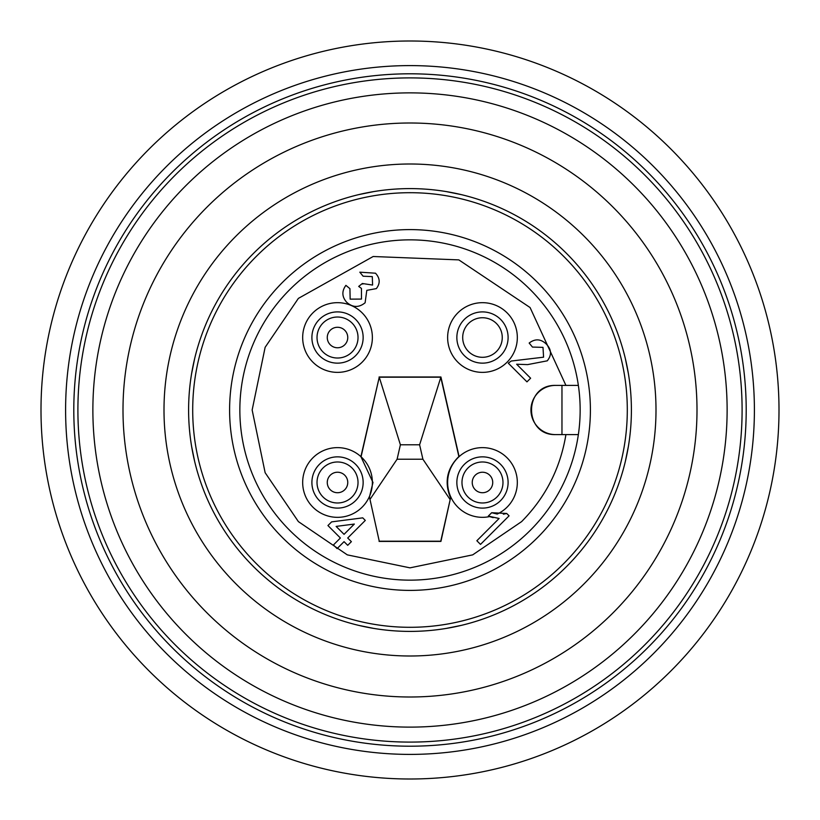 <?xml version="1.0" encoding="UTF-8"?>
<svg xmlns="http://www.w3.org/2000/svg" width="820" height="820" viewBox="0 0 820 820"><rect width="100%" height="100%" fill="white"/><g stroke="black" fill="none" stroke-linecap="round" stroke-linejoin="round"><path stroke-width="1.23" d="M746.2 410A336.2 336.2 0 0 0 410 73.8A336.2 336.2 0 0 0 73.8 410A336.2 336.2 0 0 0 410 746.2A336.2 336.2 0 0 0 746.2 410M175.172 644.827A332.1 332.1 0 0 1 282.91 103.176A332.1 332.1 0 0 1 742.1 410A332.1 332.1 0 0 1 175.172 644.827A332.1 332.1 0 0 0 742.1 410M555.55 385.4A24.6 24.6 0 0 0 530.95 410A24.6 24.6 0 0 0 555.55 434.6C523.611 435.512 523.457 384.601 555.55 385.4L578.366 385.4L565.923 385.4L530.079 307.541L458.821 259.889L373.172 256.506L298.388 298.388L265.137 347.301L252.15 410L265.137 472.699L298.388 521.612L347.301 554.863L410 567.85L472.699 554.863L521.612 521.612C545.587 497.289 560.347 468.281 565.923 434.6M329.373 343.744A10.25 10.25 0 0 1 331.3 329.373A10.25 10.25 0 0 1 345.661 331.3A10.25 10.25 0 0 1 343.744 345.661A10.25 10.25 0 0 1 329.373 343.744M337.522 317.022A20.5 20.5 0 0 1 355.901 346.604A20.5 20.5 0 0 1 321.235 349.966A20.5 20.5 0 0 1 337.522 317.022M329.373 476.256A10.25 10.25 0 0 1 343.744 474.339A10.25 10.25 0 0 1 345.661 488.699A10.25 10.25 0 0 1 331.3 490.626A10.25 10.25 0 0 1 329.373 476.256M358.022 482.478A20.5 20.5 0 0 1 330.952 501.901A20.5 20.5 0 0 1 321.235 470.034A20.5 20.5 0 0 1 358.022 482.478M490.626 476.256A10.25 10.25 0 0 1 488.699 490.626A10.25 10.25 0 0 1 474.339 488.699A10.25 10.25 0 0 1 476.256 474.339A10.25 10.25 0 0 1 490.626 476.256M502.978 482.478A20.5 20.5 0 0 1 466.19 494.931A20.5 20.5 0 0 1 475.907 463.064A20.5 20.5 0 0 1 502.978 482.478M779 410A369 369 0 0 1 410 779A369 369 0 0 1 41 410A369 369 0 0 1 410 41A369 369 0 0 1 779 410M754.4 410A344.4 344.4 0 0 1 410 754.4A344.4 344.4 0 0 1 65.6 410A344.4 344.4 0 0 1 410 65.6A344.4 344.4 0 0 1 754.4 410M697 410A287 287 0 0 1 410 697A287 287 0 0 1 123 410A287 287 0 0 1 410 123A287 287 0 0 1 697 410M628.417 446.223L625.383 461.25L628.417 446.223M191.583 446.234L194.617 461.25L191.583 446.244M373.776 628.417L358.75 625.383L373.766 628.417M446.213 628.417L461.25 625.383L446.244 628.417M625.383 358.75L628.417 373.756L625.383 358.75M191.583 373.776L194.617 358.75L191.583 373.776M446.223 191.583L461.25 194.617L446.234 191.583M358.75 194.617L373.756 191.583L358.75 194.617M656 410A246 246 0 0 1 410 656A246 246 0 0 1 164 410A246 246 0 0 1 410 164A246 246 0 0 1 656 410M631.4 410A221.4 221.4 0 0 1 410 631.4A221.4 221.4 0 0 1 188.6 410A221.4 221.4 0 0 1 410 188.6A221.4 221.4 0 0 1 631.4 410M627.3 410A217.3 217.3 0 0 1 410 627.3A217.3 217.3 0 0 1 192.7 410A217.3 217.3 0 0 1 410 192.7A217.3 217.3 0 0 1 627.3 410M590.4 410A180.4 180.4 0 0 0 410 229.6A180.4 180.4 0 0 0 229.6 410A180.4 180.4 0 0 0 410 590.4A180.4 180.4 0 0 0 590.4 410M580.15 410A170.15 170.15 0 0 0 410 239.85A170.15 170.15 0 0 0 239.85 410A170.15 170.15 0 0 0 410 580.15A170.15 170.15 0 0 0 580.15 410M363.147 337.522A25.625 25.625 0 0 1 337.522 363.147A25.625 25.625 0 0 1 311.897 337.522A25.625 25.625 0 0 1 337.522 311.897A25.625 25.625 0 0 1 363.147 337.522M302.672 337.522A34.85 34.85 0 0 0 337.522 372.372A34.85 34.85 0 0 0 372.372 337.522A34.85 34.85 0 0 0 337.522 302.672A34.85 34.85 0 0 0 302.672 337.522M363.147 482.478A25.625 25.625 0 0 1 337.522 508.103A25.625 25.625 0 0 1 311.897 482.478A25.625 25.625 0 0 1 337.522 456.853A25.625 25.625 0 0 1 363.147 482.478M302.672 482.478A34.85 34.85 0 0 0 369.226 496.961A34.85 34.85 0 0 0 323.377 450.631A34.85 34.85 0 0 0 302.672 482.478M508.103 337.522A25.625 25.625 0 0 1 482.478 363.147A25.625 25.625 0 0 1 456.853 337.522A25.625 25.625 0 0 1 482.478 311.897A25.625 25.625 0 0 1 508.103 337.522M447.628 337.522A34.85 34.85 0 0 0 482.478 372.372A34.85 34.85 0 0 0 517.328 337.522A34.85 34.85 0 0 0 482.478 302.672A34.85 34.85 0 0 0 447.628 337.522M369.451 496.981L379.25 541.2L369.451 496.981L372.987 482.478L360.892 456.627L379.25 377.2L361.128 456.545M508.103 482.478A25.625 25.625 0 0 1 482.478 508.103A25.625 25.625 0 0 1 456.853 482.478A25.625 25.625 0 0 1 482.478 456.853A25.625 25.625 0 0 1 508.103 482.478M379.076 541.415L440.924 541.415L450.774 496.961A34.85 34.85 0 0 1 459.108 456.627L458.872 456.545C446.972 468.374 444.153 482.068 450.405 497.627M379.25 541.2L440.75 541.2L450.774 496.961A34.85 34.85 0 0 0 489.571 516.6L493.179 517.666M489.991 514.406L491.682 512.715L497.217 514.058A34.85 34.85 0 0 0 496.623 450.631A34.85 34.85 0 0 0 459.108 456.627L440.924 376.985L419.604 444.788L400.396 444.788L379.25 377.2L440.75 377.2L458.872 456.545M502.26 337.522A19.782 19.782 0 0 0 482.478 317.74A19.782 19.782 0 0 0 462.695 337.522A19.782 19.782 0 0 0 482.478 357.305A19.782 19.782 0 0 0 502.26 337.522M344.051 534.332L354.342 524.052L336.128 526.409L344.051 534.332M419.604 444.788L422.905 459.22L397.095 459.22L400.396 444.788M349.925 288.66L350.16 299.136L361.487 299.074L361.446 288.404L358.688 286.426L362.358 283.505L372.577 285.053L372.311 276.617L363.116 276.207L359.816 272.178L375.498 273.204C380.09 278.195 380.377 283.32 376.359 288.599L366.796 290.362L365.115 302.764C358.904 307.797 352.774 307.643 346.727 302.303C341.899 296.881 341.622 291.233 345.896 285.36L349.925 288.66L350.16 299.136L361.487 299.074L361.446 288.404M526.963 381.864L508.287 363.188L511.208 361.036L543.578 357.192L542.994 347.362L532.457 347.075L529.166 343.047C535.173 338.486 540.913 338.855 546.376 344.144C551.522 349.535 551.819 355.101 547.278 360.82L527.629 364.613L516.651 364.234L530.622 378.204L526.963 381.864M344.051 541.661L337.102 548.621L333.433 544.962L340.392 538.002L327.938 525.548L331.608 521.879L362.737 517.851L365.3 520.423L347.721 538.002L351.38 541.661L347.721 545.32L344.051 541.661M506.719 513.474L491.682 512.715L488.3 516.087L499.113 518.476L476.851 540.739L480.51 544.398L509.076 515.831L506.719 513.474L503.367 514.191M450.016 499.411L422.905 459.22M397.095 459.22L369.984 499.411M365.115 302.764L366.796 290.362L376.359 288.599M375.498 273.204L359.816 272.178M372.311 276.617L372.577 285.053M362.84 284.068L362.358 283.505M516.651 364.234L527.629 364.613L547.278 360.82C551.819 355.101 551.522 349.535 546.376 344.144C540.913 338.855 535.173 338.486 529.166 343.047M532.457 347.075L542.994 347.362M543.578 357.192L511.208 361.036M440.924 376.985L379.076 376.985M555.55 434.6L578.366 434.6M185.761 634.239A317.125 317.125 0 0 1 288.64 117.014A317.125 317.125 0 0 1 727.125 410A317.125 317.125 0 0 1 185.761 634.239M353.809 325.068A20.5 20.5 0 0 1 337.522 358.022M353.809 494.931A20.5 20.5 0 0 1 317.022 482.478M466.19 494.931A20.5 20.5 0 0 1 461.978 482.478M561.966 385.4L561.966 434.6M228.452 283.269L228.862 282.695M591.548 536.731L591.138 537.305M283.269 591.548L282.695 591.138M536.731 228.452L537.305 228.862"/></g></svg>
